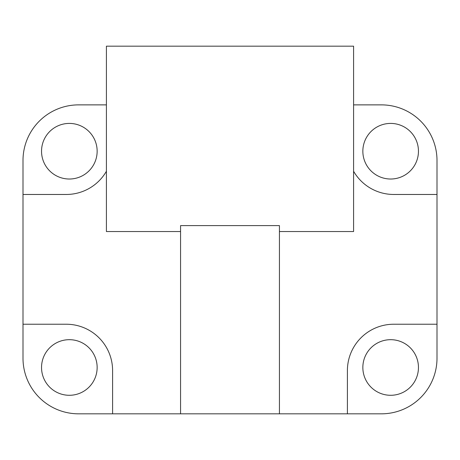 <?xml version="1.0" encoding="UTF-8"?>
<svg xmlns="http://www.w3.org/2000/svg" width="460" height="460" viewBox="0 0 460 460"><rect width="100%" height="100%" fill="white"/><g stroke="black" fill="none" stroke-linecap="round" stroke-linejoin="round"><path stroke-width="0.69" d="M23 324.231L66.251 324.231A46.345 46.345 0 0 1 112.596 370.576L112.596 413.827L78.614 413.827A55.614 55.614 0 0 1 23 358.219L23 194.471L66.251 194.471A46.345 46.345 0 0 0 106.415 171.246M41.538 367.482A27.807 27.807 0 0 0 83.248 391.563A27.807 27.807 0 0 0 83.248 343.407A27.807 27.807 0 0 0 41.538 367.482M437 324.231L393.748 324.231A46.345 46.345 0 0 0 347.403 370.576L347.403 413.827L381.386 413.827A55.614 55.614 0 0 0 437 358.219L437 194.471L393.748 194.471A46.345 46.345 0 0 1 353.585 171.246M23 194.471L23 160.482A55.614 55.614 0 0 1 78.614 104.874L106.415 104.874M112.596 413.827L347.403 413.827M362.848 367.482A27.807 27.807 0 0 0 404.558 391.563A27.807 27.807 0 0 0 404.558 343.407A27.807 27.807 0 0 0 362.848 367.482M353.585 104.874L381.386 104.874A55.614 55.614 0 0 1 437 160.482L437 194.471M362.848 151.219A27.807 27.807 0 0 0 404.558 175.294A27.807 27.807 0 0 0 404.558 127.138A27.807 27.807 0 0 0 362.848 151.219M279.433 413.827L279.433 225.613L180.567 225.613L180.567 413.827M279.433 231.547L353.585 231.547L353.585 46.172L106.415 46.172L106.415 231.547L180.567 231.547M41.538 151.219A27.807 27.807 0 0 0 83.248 175.294A27.807 27.807 0 0 0 83.248 127.138A27.807 27.807 0 0 0 41.538 151.219"/></g></svg>
